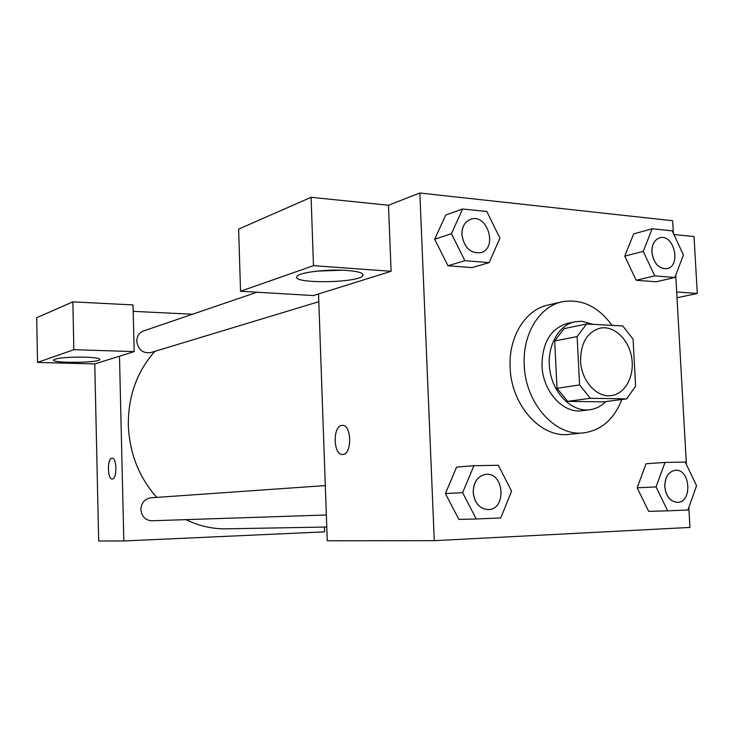 <?xml version="1.0" encoding="UTF-8"?>
<svg xmlns="http://www.w3.org/2000/svg" width="734" height="734" viewBox="0 0 734 734"><rect width="100%" height="100%" fill="white"/><g stroke="black" fill="none" stroke-linecap="round" stroke-linejoin="round"><path stroke-width="1.1" d="M580.566 360.798C580.713 342.879 587.255 331.997 600.201 328.135C613.973 325.29 628.763 339.319 631.68 357.55C634.827 375.735 625.386 393.8 611.431 395.571C596.852 398.094 581.19 380.698 580.566 360.798M590.347 398.296L626.634 398.874L635.589 386.185L633.075 339.181L622.762 325.924L586.558 324.006L577.135 336.576L579.576 384.937L590.347 398.296L567.648 401.351L603.577 401.865L626.634 398.874M577.135 336.576L554.684 340.952L564.042 328.621L586.558 324.006M554.684 340.952L557.005 388.286L579.576 384.937M567.648 401.351L557.005 388.286M593.063 324.345L581.704 321.253L574.988 321.758C557.794 325.144 545.995 347.925 549.977 371.147C553.73 394.415 572.272 412.141 589.641 409.774C595.742 408.957 601.128 406.223 605.798 401.571M589.641 409.774L582.209 410.691C563.134 413.793 542.729 391.36 541.986 365.633C542.242 342.558 550.803 328.447 567.657 323.299L574.988 321.758M621.836 399.498C614.138 419.132 601.467 430.243 583.805 432.849C555.528 436.877 525.324 403.443 524.241 365.082C522.443 334.154 539.435 306.509 561.987 301.821C581.346 298.435 598.017 306.271 612 325.355M583.805 432.849L569.208 434.354C541.114 438.345 511.176 405.397 510.139 367.569C508.396 337.089 525.296 309.794 547.692 305.124L561.987 301.821M434.638 239.229L445.786 214.979L434.666 239.247L447.96 265.763L471.98 267.607L489.165 262.634L499.918 238.137L486.844 211.52L462.631 208.997L451.438 233.669L464.906 260.689L489.165 262.634M473.916 465.705L456.612 467.09L445.382 493.551L462.631 492.67L476.256 518.984L500.753 517.938L511.58 491.22L498.358 465.292L473.916 465.705L462.631 492.67M652.15 228.769L643.232 251.349L654.737 275.874L674.858 277.48L683.437 255.056L672.234 230.861L652.15 228.769L633.671 233.907L624.781 256.138L636.176 280.25L656.15 281.783L636.176 280.25L624.762 256.157M673.381 233.339L672.674 220.741L419.848 193.005L434.271 540.674L689.942 527.434L688.822 507.497M686.4 464.503L675.739 275.186M665.013 462.429L656.058 486.908L667.683 510.846L687.932 509.983L696.548 485.706L685.244 462.09L665.013 462.429L646.076 463.75L637.121 487.807M677.014 297.775L697.3 293.472L676.684 291.976M697.3 293.472L694.025 236.568L673.922 234.513M318.538 293.976L391.103 271.286L313.482 265.671L240.532 291.242L313.464 295.563L318.538 293.976L327.254 540.774L434.271 540.674M342.237 425.381L342.237 425.381C351.843 424.234 352.265 454.841 342.631 454.456C333.254 455.475 332.465 426.078 341.842 425.417C332.539 426.059 333.208 455.218 342.53 454.465M391.103 271.286L388.488 205.245L419.848 193.005M347.09 270.47C358.935 271.47 364.156 273.213 362.752 275.69C358.183 283.177 290.398 283.948 297.031 276.369C299.013 272.369 327.694 268.919 347.09 270.47M317.216 271.094L342.246 270.213M388.488 205.245L311.088 197.308L238.623 229.109L240.532 291.242M313.482 265.671L311.088 197.308M156.727 497.395C138.891 477.118 129.432 452.997 128.331 425.041C128.156 395.993 137.01 371.422 154.874 351.338M326.768 527.012L226.265 528.838C212.42 529.058 198.978 525.994 185.941 519.644M325.3 485.587L150.892 497.808C144.653 498.872 141.313 502.808 140.882 509.625C141.708 516.58 145.36 520.305 151.837 520.773L326.336 514.984M318.813 301.702L150.791 352.577C142.882 353.595 138.203 349.843 136.753 341.319C136.882 336.2 139.157 332.741 143.552 330.951L257.01 292.224M133.184 311.344L192.565 314.216M119.486 356.201L134.166 351.614L73.84 349.687L37.535 362.412L94.769 363.936L119.486 356.201L123.826 540.967L324.611 531.856L324.446 527.058M73.84 349.687L72.85 301.858L36.7 317.712L37.535 362.412M72.85 301.858L133.028 304.922L134.166 351.614M84.786 357.137C94.961 357.513 99.971 358.339 99.824 359.605C98.861 363.009 50.875 363.33 53.591 359.88C57.243 357.88 67.647 356.963 84.786 357.137M94.769 363.936L98.677 540.995L123.826 540.967M112.082 458.163L112.036 458.163C116.981 457.429 117.229 479.385 112.274 479.045C107.412 479.715 107.026 458.374 111.889 458.172C107.045 458.365 107.403 479.614 112.247 479.045M488.156 509.607L488.119 509.607C479.504 508.836 474.513 503.084 473.164 492.358C473.522 481.88 477.816 475.871 486.055 474.329L486.082 474.32C504.414 472.237 506.662 509.754 488.183 509.607C479.559 508.836 474.577 503.084 473.228 492.358C473.577 481.88 477.871 475.861 486.11 474.32L486.055 474.329M456.612 467.09L445.41 493.569L458.86 519.397L476.256 518.984M677.445 502.368L677.381 502.368C670.234 501.643 666.022 496.404 664.765 486.651C664.921 477.063 668.426 471.604 675.28 470.283L675.317 470.274C690.419 468.604 692.667 502.551 677.445 502.368C670.289 501.643 666.087 496.404 664.821 486.651C664.976 477.063 668.49 471.604 675.344 470.274L675.28 470.283M646.076 463.75L637.149 487.826L656.058 486.908M637.149 487.826L648.645 511.359L667.683 510.846M480.862 252.643L480.834 252.652C470.421 253.707 464.099 247.697 461.869 234.623C461.879 226.843 464.76 221.741 470.531 219.328L470.586 219.31C487.275 212.823 498.166 248.239 480.889 252.634C470.476 253.689 464.154 247.679 461.925 234.614C461.934 226.824 464.815 221.723 470.586 219.31M445.786 214.979L462.631 208.997M434.666 239.247L451.438 233.669M471.98 267.607L447.96 265.763L464.906 260.689M667.059 268.662L667.123 268.644C658.82 268.993 653.755 263.488 651.93 252.129C651.875 244.505 654.48 239.743 659.738 237.834C673.858 233.329 681.647 265.91 667.123 268.644L667.059 268.662C658.756 269.011 653.691 263.506 651.865 252.147C651.81 244.523 654.416 239.752 659.673 237.853L659.71 237.844M624.781 256.138L643.232 251.349M636.176 280.25L654.737 275.874M656.15 281.783L674.858 277.48M362.752 275.69L362.688 273.993"/></g></svg>
